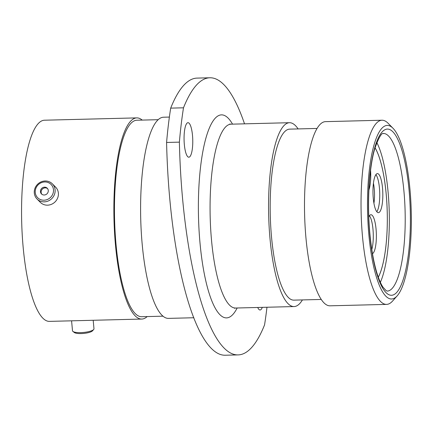 <?xml version="1.0" encoding="UTF-8"?>
<svg xmlns="http://www.w3.org/2000/svg" width="433" height="433" viewBox="0 0 433 433"><rect width="100%" height="100%" fill="white"/><g stroke="black" fill="none" stroke-linecap="round" stroke-linejoin="round"><path stroke-width="0.65" d="M409.943 189.172A86.8 21.834 88.6 0 0 392.991 128.244A86.8 21.834 88.6 0 0 372.45 151.177A86.8 21.834 88.6 0 0 368.905 235.179A86.8 21.834 88.6 0 0 397.207 295.826A86.8 21.834 88.6 0 0 409.943 189.172M397.207 295.826L392.542 301.076A92.115 23.171 -91.4 0 1 386.604 304.394A92.115 23.171 -91.4 0 1 362.513 236.716A92.115 23.171 -91.4 0 1 381.966 120.222A92.115 23.171 -91.4 0 1 388.065 123.232L392.991 128.244M184.334 144.514A17.266 4.341 88.6 0 0 188.848 157.201A17.266 4.341 88.6 0 0 192.496 135.367A17.266 4.341 88.6 0 0 187.982 122.68A17.266 4.341 88.6 0 0 184.334 144.514M257.722 307.473A17.266 4.341 88.6 0 0 260.071 309.996A17.266 4.341 88.6 0 0 262.29 307.36M386.604 304.394L330.065 305.812A92.115 23.171 -91.4 0 1 305.974 238.139A92.115 23.171 -91.4 0 1 325.432 121.646L381.966 120.222M321.297 299.447L293.92 300.134A85.528 21.515 -91.4 0 1 271.551 237.3A85.528 21.515 -91.4 0 1 289.617 129.137L316.994 128.444M302.413 299.923A91.953 23.128 -91.4 0 1 294.083 306.559A91.953 23.128 -91.4 0 1 270.035 239.005A91.953 23.128 -91.4 0 1 289.455 122.707A91.953 23.128 -91.4 0 1 298.11 128.92M193.854 317.746L168.529 318.379A100.613 25.309 -91.4 0 1 142.213 244.461A100.613 25.309 -91.4 0 1 163.463 117.219L169.379 117.067M163.046 316.182L141.743 316.718A98.275 24.719 -91.4 0 1 116.039 244.515A98.275 24.719 -91.4 0 1 136.796 120.228L158.105 119.692M147.166 316.583A100.613 25.309 -91.4 0 1 141.802 319.056A100.613 25.309 -91.4 0 1 115.487 245.138A100.613 25.309 -91.4 0 1 136.736 117.89A100.613 25.309 -91.4 0 1 142.219 120.087M141.802 319.056L49.486 321.378A100.613 25.309 -91.4 0 1 23.176 247.459A100.613 25.309 -91.4 0 1 44.426 120.212L136.736 117.89M170.689 108.126A212.489 53.448 -91.4 0 1 197.047 78.102L209.848 77.778A212.489 53.448 88.6 0 0 183.489 107.806L170.689 108.126A185.93 46.769 -91.4 0 0 166.586 142.462L179.381 142.138A185.93 46.769 -91.4 0 1 183.489 107.806M179.381 142.138A212.489 53.448 88.6 0 0 238.204 354.898L225.404 355.222A212.489 53.448 -91.4 0 1 166.586 142.462M266.972 307.241A185.93 46.769 -91.4 0 1 264.563 324.874A212.489 53.448 88.6 0 1 238.204 354.898M244.521 123.838A212.489 53.448 88.6 0 0 209.848 77.778M93.674 329.508L92.489 330.839A9.434 2.365 174.7 0 1 84.04 333.383A9.434 2.365 174.7 0 1 74.644 332.717A9.434 2.365 174.7 0 1 74.341 332.522L72.933 331.429A10.782 2.701 -5.3 0 0 73.28 331.651A10.782 2.701 -5.3 0 0 84.018 332.409A10.782 2.701 -5.3 0 0 93.674 329.508A10.782 2.701 -5.3 0 0 93.977 328.777L93.187 320.279M71.58 320.821L72.5 330.769A10.782 2.701 -5.3 0 0 72.933 331.429M37.178 185.941A9.434 8.822 -44.7 0 0 38.726 198.628A9.434 8.822 -44.7 0 0 51.554 196.225A9.434 8.822 -44.7 0 0 50.006 183.538A9.434 8.822 -44.7 0 0 37.178 185.941M52.918 197.302A10.782 10.083 135.3 0 1 37.032 199.001A10.782 10.083 135.3 0 1 36.486 185.546A10.782 10.083 135.3 0 1 52.371 183.846A10.782 10.083 135.3 0 1 52.918 197.302M47.451 193.291A4.049 3.783 -44.7 0 0 47.246 188.241A4.049 3.783 -44.7 0 0 41.281 188.88A4.049 3.783 -44.7 0 0 41.487 193.93A4.049 3.783 -44.7 0 0 47.451 193.291M47.56 188.604A4.049 3.783 -44.7 0 0 41.844 194.244M52.371 183.846L55.646 187.159A10.782 10.083 135.3 0 1 56.187 200.614A10.782 10.083 135.3 0 1 40.301 202.314L37.032 199.001M378.307 277.212A70.866 17.823 88.6 0 0 385.646 188.723A70.866 17.823 88.6 0 0 375.054 147.783M380.363 282.316A78.833 19.831 88.6 0 0 387.47 186.028A78.833 19.831 88.6 0 0 376.845 142.587M382.518 187.954A19.55 4.92 -91.4 0 1 378.388 212.679A19.55 4.92 -91.4 0 1 373.278 198.314A19.55 4.92 -91.4 0 1 377.408 173.59A19.55 4.92 -91.4 0 1 382.518 187.954M368.797 216.836A19.55 4.92 -91.4 0 1 370.94 214.73A19.55 4.92 -91.4 0 1 376.055 229.089A19.55 4.92 -91.4 0 1 372.477 253.673M370.572 170.256A19.55 4.92 -91.4 0 1 368.905 189.973M375.038 147.821A70.812 17.813 -91.4 0 1 386.166 193.914A70.812 17.813 -91.4 0 1 378.296 277.18M289.455 122.707L230.962 124.179A91.953 23.128 88.6 0 0 211.542 240.477A91.953 23.128 88.6 0 0 235.59 308.031L234.486 308.285M237.154 307.993A101.517 25.536 -91.4 0 1 200.03 243.243A101.517 25.536 -91.4 0 1 205.67 138.977A101.517 25.536 -91.4 0 1 232.526 124.141M403.946 191.386A78.833 19.831 88.6 0 0 383.329 133.472C384.001 134.69 381.901 128.336 374.789 148.665C369.04 167.847 366.94 203.261 369.906 233.907C371.611 251.703 374.404 266.106 378.269 277.104C379.822 281.418 381.386 284.757 382.961 287.133L386.193 290.689L387.297 291.09A78.833 19.831 88.6 0 0 403.946 191.386M369.787 234.193A83.082 20.898 -91.4 0 1 381.993 132.092A83.082 20.898 -91.4 0 1 409.061 190.157A83.082 20.898 -91.4 0 1 396.855 292.264A83.082 20.898 -91.4 0 1 369.787 234.193M375.893 174.613A19.55 4.92 -91.4 0 1 379.438 188.03A19.55 4.92 -91.4 0 1 376.824 211.732M373.425 183.219A16.838 4.238 -91.4 0 1 374.258 188.864A16.838 4.238 -91.4 0 1 373.928 203.261M369.425 215.753A19.55 4.92 -91.4 0 1 372.97 229.165A19.55 4.92 -91.4 0 1 371.806 249.538M294.083 306.559L235.59 308.031M230.962 124.179L229.847 123.979"/></g></svg>
